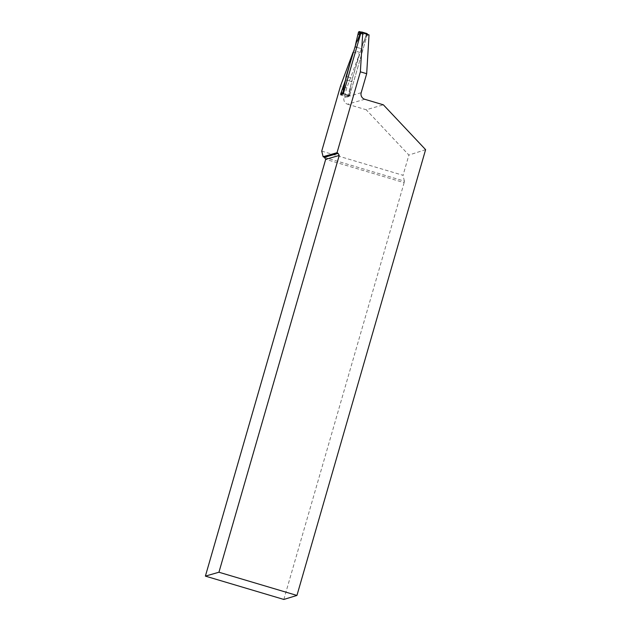 <?xml version="1.0" encoding="UTF-8"?>
<svg xmlns="http://www.w3.org/2000/svg" width="631" height="631" viewBox="0 0 631 631"><rect width="100%" height="100%" fill="white"/><g stroke="black" fill="none" stroke-linecap="round" stroke-linejoin="round"><path stroke-width="0.47" stroke-dasharray="3.15 2.37" d="M366.879 33.53L365.814 33.829L360.616 32.291L360.183 32.709M365.814 33.829L366.461 34.855L363.716 42.734L362.738 44.107L366.461 34.855M366.493 34.587L367.321 34.35L349.826 94.958A0.663 0.655 -106 0 1 349.014 95.399L343.974 93.901L342.909 94.208L342.688 93.317M349.014 95.399L347.957 95.707L349.132 94.895L350.844 87.315L350.56 86.297L349.132 94.895M360.695 33.585L367.005 35.462L349.645 95.589L347.5 96.937A5.3 5.253 74 0 1 347.586 96.622L351.885 81.707L345.583 79.829L351.885 81.707L352.445 78.268L350.56 86.297M364.773 99.288L347.594 104.218A5.3 5.253 -106 0 1 344.013 97.647L346.853 87.804L359.457 53.958L352.445 78.268L346.135 76.39L352.445 78.268L362.738 44.107M347.957 95.707L342.909 94.208M347.5 96.937L341.19 95.06L347.649 96.985L348.359 95.675M356.736 47.309L361.413 48.705L366.406 34.366L365.964 33.522L361.2 32.102L366.012 33.9M365.964 33.522L366.406 34.366L365.964 33.522M359.899 52.42L353.597 50.543M355.111 46.828L361.413 48.705M341.474 94.784L342.775 94.122M347.649 96.985L348.438 96.606L349.085 95.021M367.005 35.462L369.032 34.879M341.19 95.06L344.258 84.428M353.155 52.081L359.457 53.958M346.853 87.804L340.543 85.926M347.594 104.218L366.193 109.755L383.38 104.825M321.731 151.117L403.043 175.308L408.888 155.068L366.193 109.755M425.609 149.65L408.888 155.068M324.358 157.332L404.384 181.136L404.132 182.659L325.691 159.327M283.832 599.45L404.132 182.659M404.384 181.136L403.043 175.308M349.645 95.589L343.343 93.711M348.588 95.896L342.278 94.019M361.831 32.023L360.774 32.331M349.826 94.958L348.998 95.194M361.192 92.71L347.933 96.519M347.586 96.622L344.013 97.647M349.385 95.407L348.391 95.691M366.485 34.547L366.437 34.082"/><path stroke-width="0.95" d="M343.974 93.901A0.663 0.655 -106 0 1 343.524 93.08L361.019 32.473A0.663 0.655 -106 0 1 361.831 32.023L366.879 33.53A0.663 0.655 -106 0 1 367.321 34.35L367.321 34.366M360.616 32.291L357.406 40.857L356.436 42.23L356.349 40.999L358.526 32.023L360.151 32.978M296.941 595.435L218.941 572.23L205.39 576.119L283.832 599.45L296.941 595.435L425.609 149.65L383.38 104.825L364.773 99.288A5.3 5.253 74 0 1 361.192 92.71L366.682 73.701L360.372 71.831L337.033 152.71L323.111 156.709L321.731 151.117L340.543 85.926L353.155 52.081L345.583 79.829L346.135 76.39L356.436 42.23M345.583 79.829L340.59 94.161L342.822 93.025L345.583 79.829M342.775 94.122L342.822 93.025M357.406 40.857L356.349 40.999L357.793 35.052L361.2 32.102L359.347 31.55L360.585 32.276M359.347 31.55L358.526 32.023M360.372 71.831L362.722 33.001L360.695 33.585L343.343 93.711L341.474 94.784M341.032 95.013L340.59 94.161M344.534 85.437L343.532 85.422M362.722 33.001L369.032 34.879L366.682 73.701M218.941 572.23L339.241 155.439L338.121 153.38L337.033 152.71M323.111 156.709L324.358 157.332L325.691 159.327L205.39 576.119M339.241 155.439L325.691 159.327M338.121 153.38L324.358 157.332M356.736 47.309L355.111 46.828L356.349 40.999M361.019 32.473L360.183 32.709M343.524 93.08L342.688 93.317M360.475 32.307L361.468 32.023"/></g></svg>
